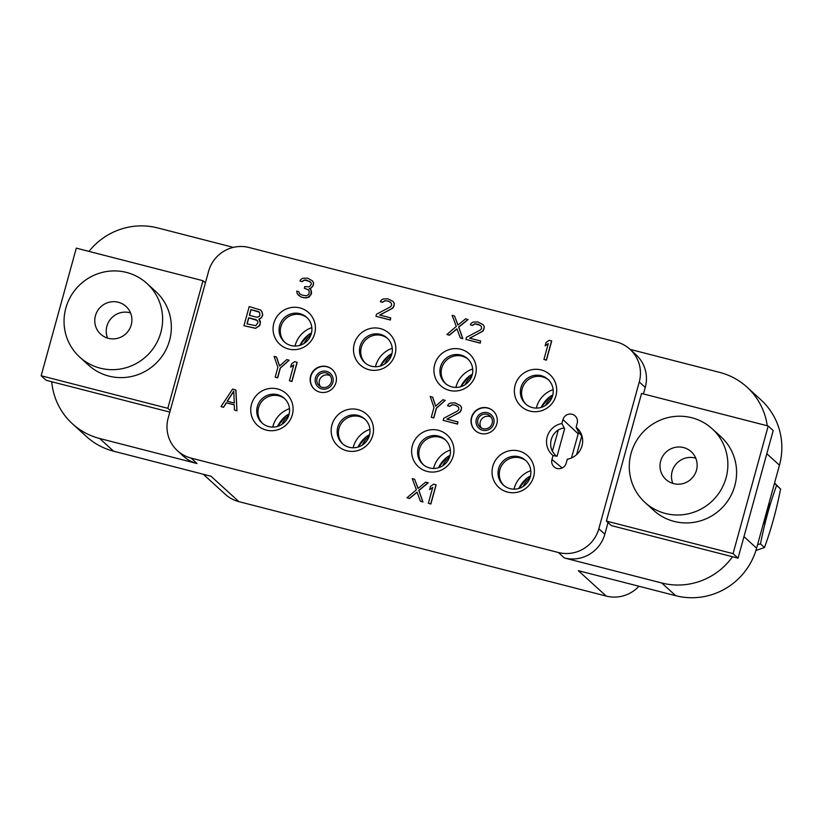 <?xml version="1.0" encoding="UTF-8"?>
<svg xmlns="http://www.w3.org/2000/svg" width="823" height="823" viewBox="0 0 823 823"><rect width="100%" height="100%" fill="white"/><g stroke="black" fill="none" stroke-linecap="round" stroke-linejoin="round"><path stroke-width="1.23" d="M630.089 349.364L719.744 372.418A66.478 65.099 -47.7 0 1 746.914 387.067L760.874 399.772A66.478 65.099 132.3 0 1 779.453 465.211L756.604 548.169A66.478 65.099 132.3 0 1 675.693 595.698L578.322 570.668L606.232 596.078L238.907 501.649A33.239 32.55 132.3 0 1 225.317 494.314L203.271 474.254M616.386 341.936L249.06 247.507A33.239 32.55 -47.7 0 0 208.6 271.271L168.18 418.043A33.239 32.55 -47.7 0 0 177.47 450.757A33.239 32.55 -47.7 0 0 191.059 458.082L558.385 552.511A33.239 32.55 -47.7 0 0 598.835 528.747L639.265 381.985A33.239 32.55 -47.7 0 0 629.976 349.261A33.239 32.55 -47.7 0 0 616.386 341.936M88.987 251.396A66.478 65.099 -47.7 0 1 157.666 227.92L233.351 247.373M638.936 586.243A33.239 32.55 132.3 0 1 606.232 596.078M113.615 451.199A66.478 65.099 132.3 0 1 86.446 436.55L72.486 423.845A66.478 65.099 -47.7 0 0 99.665 438.494L113.615 451.199L210.997 476.239L238.907 501.649M191.059 458.082L197.036 463.534L99.665 438.494M732.511 556.749A66.478 65.099 -47.7 0 1 661.743 582.993L564.362 557.963A33.239 32.55 132.3 0 0 604.823 534.199L608.032 522.554M51.756 381.749A66.478 65.099 -47.7 0 0 72.486 423.845M197.036 463.534A33.239 32.55 132.3 0 1 183.447 456.209L177.47 450.757M292.319 414.761A21.419 20.976 -47.7 0 0 277.577 388.96A21.419 20.976 -47.7 0 0 251.509 404.268A21.419 20.976 -47.7 0 0 266.251 430.079A21.419 20.976 -47.7 0 0 292.319 414.761M372.747 435.439A21.419 20.976 -47.7 0 0 358.005 409.638A21.419 20.976 -47.7 0 0 331.936 424.946A21.419 20.976 -47.7 0 0 346.678 450.747A21.419 20.976 -47.7 0 0 372.747 435.439M453.185 456.117A21.419 20.976 -47.7 0 0 438.443 430.316A21.419 20.976 -47.7 0 0 412.374 445.624A21.419 20.976 -47.7 0 0 427.116 471.425A21.419 20.976 -47.7 0 0 453.185 456.117M533.613 476.795A21.419 20.976 -47.7 0 0 518.871 450.994A21.419 20.976 -47.7 0 0 492.802 466.302A21.419 20.976 -47.7 0 0 507.544 492.103A21.419 20.976 -47.7 0 0 533.613 476.795M314.643 333.716A21.419 20.976 -47.7 0 0 299.901 307.915A21.419 20.976 -47.7 0 0 273.833 323.233A21.419 20.976 -47.7 0 0 288.575 349.034A21.419 20.976 -47.7 0 0 314.643 333.716M395.071 354.394A21.419 20.976 -47.7 0 0 380.329 328.593A21.419 20.976 -47.7 0 0 354.26 343.911A21.419 20.976 -47.7 0 0 369.002 369.712A21.419 20.976 -47.7 0 0 395.071 354.394M475.499 375.072A21.419 20.976 -47.7 0 0 460.767 349.271A21.419 20.976 -47.7 0 0 434.698 364.589A21.419 20.976 -47.7 0 0 449.44 390.39A21.419 20.976 -47.7 0 0 475.499 375.072M555.937 395.75A21.419 20.976 -47.7 0 0 541.195 369.949A21.419 20.976 -47.7 0 0 515.126 385.257A21.419 20.976 -47.7 0 0 529.868 411.068A21.419 20.976 -47.7 0 0 555.937 395.75M335.959 382.592A13.291 13.024 -47.7 0 0 332.235 369.506A13.291 13.024 -47.7 0 0 310.621 376.08A13.291 13.024 -47.7 0 0 314.335 389.166A13.291 13.024 -47.7 0 0 335.959 382.592M471.486 417.436A13.291 13.024 132.3 0 1 493.1 410.852A13.291 13.024 132.3 0 1 496.825 423.948A13.291 13.024 132.3 0 1 475.2 430.522A13.291 13.024 132.3 0 1 471.486 417.436M578.127 433.783L562.953 419.596L561.872 423.526L564.629 428.732C564.115 427.754 562.006 428.145 558.292 429.915A16.625 16.275 -47.7 0 0 552.387 451.323L558.292 429.915M552.387 451.323C554.692 454.708 556.235 456.364 557.037 456.292L553.056 455.551A18.281 17.9 132.3 0 1 561.872 423.526M553.056 455.551L551.966 459.471A7.479 7.325 132.3 0 0 554.404 467.125A7.479 7.325 132.3 0 0 566.224 463.133L567.304 459.213A18.281 17.9 132.3 0 0 576.121 427.188L577.201 423.259A7.479 7.325 132.3 0 0 568.282 414.278A7.479 7.325 132.3 0 0 562.953 419.596M226.448 402.848L234.236 404.762L234.473 410.06L236.973 410.78L235.913 390.009L232.621 389.084L221.017 406.603L223.517 407.323L226.448 402.848L234.246 404.844M259.019 319.201L261.56 317.678L262.743 314.931L261.94 311.67L260.696 310.045L249.204 306.567L243.937 325.713L255.521 328.254L259.08 326.114L260.377 322.966L258.895 319.087L261.436 317.565L262.619 314.818L261.817 311.557L260.572 309.932M243.937 325.713L255.655 328.367L259.934 325.106L260.438 321.752L259.574 319.705M298.224 294.973L301.177 297.124L306.043 297.936L309.253 297.021L311.567 293.245L311.166 290.097L309.283 288.657L311.207 287.844L313.182 285.293L313.46 282.752L312.318 280.715L307.514 278.164L302.823 278.267L300.786 279.491L299.942 281.024L301.928 281.528L304.459 280.005L306.557 280.098L310.971 282.546L311.423 283.976L309.962 286.209L308.944 286.826L304.757 286.62L304.315 288.245L308.162 289.675L309.119 290.797L309.016 294.253L306.475 295.786L302.01 295.076L299.459 293.544L298.718 291.609L296.743 291.105L297.257 293.852L301.053 297.01L304.222 297.823L307.72 297.412L310.991 294.768L311.043 289.974M309.427 288.76L311.331 287.957L313.306 285.406L313.584 282.865L312.318 280.715M299.942 281.024L302.051 281.641L304.592 280.118L310.086 281.517M304.315 288.245L308.234 289.768M299.582 293.657L298.718 291.609M375.946 316.258L390.318 320.034L390.75 317.884L379.67 315.034L392.036 308.615L394.011 306.074L394.279 303.533L393.147 301.496L387.942 298.842L383.251 298.944L381.224 300.169L380.38 301.702L382.356 302.206L384.897 300.683L388.569 301.187L391.398 303.224L391.635 305.467L390.39 306.886L376.502 314.221L375.946 316.258L390.195 319.921L390.75 317.884M379.897 315.096L393.291 307.709L394.412 303.646L393.147 301.496M380.38 301.702L382.479 302.319L385.02 300.796L387.108 300.889L390.514 302.195M460.335 337.955L462.835 338.675L458.792 327.173L468.102 319.53L465.602 318.81L457.927 325.126L454.522 315.96L452.146 315.353L456.292 326.443L446.879 334.498L449.245 335.105L456.919 328.789L460.335 337.955L462.711 338.562L458.668 327.06L467.978 319.417M458 325.075L454.522 315.96M446.879 334.498L449.379 335.218L456.981 328.953M465.869 339.374L480.251 343.15L480.683 341L469.604 338.16L481.969 331.741L483.934 329.19L484.212 326.649L483.08 324.612L477.875 321.968L473.184 322.071L471.157 323.285L470.314 324.818L472.289 325.322L474.83 323.799L478.502 324.303L481.332 326.34L481.568 328.583L480.323 330.013L466.435 337.337L465.869 339.374L480.128 343.037L480.683 341M469.83 338.212L483.214 330.836L484.346 326.762L483.08 324.612M470.314 324.818L472.412 325.435L474.953 323.912L480.447 325.311M543.931 359.445L546.431 360.165L551.708 341.02L549.208 340.3L546.04 342.543L545.145 345.804L548.303 343.561L543.931 359.445L546.307 360.052L551.585 340.907M545.145 345.804L548.241 343.808M435.676 406.109L432.723 397.221L430.223 396.491L433.978 407.488L431.283 417.261L433.659 417.878L436.344 408.095L445.264 400.359L442.887 399.752L435.614 406.161L432.6 397.108M431.283 417.261L433.783 417.991L436.478 408.208L445.264 400.359M443.155 420.316L457.526 424.092L457.969 421.942L446.879 419.092L459.244 412.673L461.219 410.132L461.497 407.591L460.366 405.554L455.16 402.9L450.469 403.003L448.432 404.227L447.589 405.76L449.574 406.264L452.115 404.741L455.788 405.245L458.617 407.282L458.843 409.525L457.609 410.944L443.72 418.279L443.155 420.316L457.403 423.979L457.969 421.942M447.115 419.154L460.499 411.767L461.621 407.704L460.366 405.554M447.589 405.76L449.697 406.377L452.239 404.854L454.327 404.947L457.732 406.253M420.44 501.258L422.94 501.979L418.897 490.477L428.207 482.834L425.707 482.113L418.043 488.43L414.627 479.264L412.251 478.657L416.397 489.747L406.984 497.792L409.35 498.409L417.024 492.092L420.44 501.258L422.816 501.865L418.773 490.364L428.083 482.72M418.105 488.378L414.627 479.264M406.984 497.792L409.484 498.522L417.086 492.257M428.351 503.295L430.851 504.015L436.128 484.87L433.628 484.15L430.47 486.393L429.565 489.644L432.733 487.401L428.351 503.295L430.727 503.902L436.005 484.757M429.565 489.644L432.661 487.658M279.563 365.968L276.61 357.079L274.11 356.359L277.855 367.356L275.17 377.129L277.536 377.747L280.231 367.963L289.151 360.227L286.774 359.62L279.491 366.029L276.477 356.966M275.17 377.129L277.67 377.86L280.355 368.076L289.151 360.227M289.418 380.792L291.918 381.522L297.185 362.377L294.685 361.647L291.527 363.889L290.632 367.151L293.79 364.908L289.418 380.792L291.795 381.409L297.062 362.264M290.632 367.151L293.718 365.165M629.976 349.261L635.953 354.703A33.239 32.55 132.3 0 1 645.253 387.427L643.452 393.939M767.262 425.769A66.478 65.099 -47.7 0 0 746.914 387.067M288.986 414.72A16.625 16.275 -47.7 0 0 284.346 398.363A16.625 16.275 -47.7 0 0 257.321 406.583A16.625 16.275 132.3 0 0 261.971 422.94A16.625 16.275 132.3 0 0 288.986 414.72M262.609 423.495A16.625 16.275 132.3 0 1 258.566 407.714A16.625 16.275 -47.7 0 1 284.953 398.939M289.511 408.661A25.348 24.813 -47.7 0 0 272.938 426.221A25.348 24.813 132.3 0 0 272.711 427.116M369.939 429.339A25.348 24.813 -47.7 0 0 353.376 446.899A25.348 24.813 132.3 0 0 353.139 447.794M343.037 444.173A16.625 16.275 132.3 0 1 339.004 428.392A16.625 16.275 -47.7 0 1 365.391 419.617M369.424 435.398A16.625 16.275 132.3 0 1 342.399 443.618A16.625 16.275 132.3 0 1 337.759 427.26A16.625 16.275 -47.7 0 1 364.774 419.041A16.625 16.275 -47.7 0 1 369.424 435.398M357.974 447.095A31.572 31.212 -112.4 0 1 366.657 436.375A10.493 0.977 15.4 0 0 366.595 436.416A10.493 0.977 15.4 0 0 366.595 436.427L369.28 434.791A31.572 30.924 132.3 0 1 369.63 434.565M366.657 436.375L369.476 435.223M369.249 435.974A31.572 31.212 67.6 0 0 362.254 445.14M450.376 450.016A25.348 24.813 -47.7 0 0 433.803 467.577A25.348 24.813 132.3 0 0 433.577 468.472M423.475 464.841A16.625 16.275 132.3 0 1 419.432 449.07A16.625 16.275 -47.7 0 1 445.819 440.295M449.852 456.076A16.625 16.275 132.3 0 1 422.837 464.295A16.625 16.275 132.3 0 1 418.187 447.938A16.625 16.275 -47.7 0 1 445.212 439.719A16.625 16.275 -47.7 0 1 449.852 456.076M447.012 457.104L447.023 457.094A10.493 0.977 15.4 0 1 447.033 457.094L449.708 455.469A31.572 30.924 132.3 0 1 450.068 455.242M438.299 467.803L447.033 457.094A10.493 0.977 15.4 0 1 447.095 457.053L449.903 455.901M449.687 456.652A31.572 31.212 67.6 0 0 442.681 465.818M530.804 470.694A25.348 24.813 -47.7 0 0 514.231 488.255A25.348 24.813 132.3 0 0 514.005 489.15M503.902 485.519A16.625 16.275 132.3 0 1 499.87 469.748A16.625 16.275 -47.7 0 1 526.247 460.973M530.29 476.754A16.625 16.275 132.3 0 1 503.264 484.973A16.625 16.275 132.3 0 1 498.625 468.616A16.625 16.275 -47.7 0 1 525.64 460.396A16.625 16.275 -47.7 0 1 530.29 476.754M527.45 477.782L527.45 477.772A10.493 0.977 15.4 0 1 527.461 477.772L530.146 476.147A31.572 30.924 132.3 0 1 530.496 475.92M518.737 488.481L527.461 477.772A10.493 0.977 15.4 0 1 527.522 477.731L530.331 476.579M530.115 477.33A31.572 31.212 67.6 0 0 523.109 486.486M553.128 389.649A25.348 24.813 -47.7 0 0 536.555 407.21A25.348 24.813 132.3 0 0 536.329 408.105M526.226 404.484A16.625 16.275 132.3 0 1 522.194 388.703A16.625 16.275 -47.7 0 1 548.571 379.938M552.614 395.709A16.625 16.275 132.3 0 1 525.588 403.928A16.625 16.275 132.3 0 1 520.949 387.571A16.625 16.275 -47.7 0 1 547.964 379.352A16.625 16.275 -47.7 0 1 552.614 395.709M541.164 407.416A31.572 31.212 -112.4 0 1 549.846 396.696A10.493 0.977 15.4 0 0 549.785 396.727L549.774 396.737A10.493 0.977 15.4 0 1 549.785 396.727L552.459 395.112A31.572 30.924 132.3 0 1 552.819 394.875M549.846 396.696L552.655 395.534M552.439 396.295A31.572 31.212 67.6 0 0 545.433 405.451M472.69 368.971A25.348 24.813 -47.7 0 0 456.127 386.532A25.348 24.813 132.3 0 0 455.901 387.427M445.799 383.806A16.625 16.275 132.3 0 1 441.756 368.025A16.625 16.275 -47.7 0 1 468.143 359.26M472.176 375.031A16.625 16.275 132.3 0 1 445.161 383.251A16.625 16.275 132.3 0 1 440.511 366.893A16.625 16.275 -47.7 0 1 467.536 358.674A16.625 16.275 -47.7 0 1 472.176 375.031M469.336 376.07L469.347 376.06A10.493 0.977 15.4 0 1 469.357 376.049L472.032 374.434A31.572 30.924 132.3 0 1 472.381 374.198M460.623 386.769L469.357 376.049A10.493 0.977 15.4 0 1 469.419 376.018L472.227 374.856M472.011 375.617A31.572 31.212 67.6 0 0 465.005 384.773M392.262 348.294A25.348 24.813 -47.7 0 0 375.689 365.854A25.348 24.813 132.3 0 0 375.463 366.749M365.361 363.128A16.625 16.275 132.3 0 1 361.328 347.347A16.625 16.275 -47.7 0 1 387.705 338.582M391.748 354.353A16.625 16.275 132.3 0 1 364.723 362.573A16.625 16.275 132.3 0 1 360.083 346.216A16.625 16.275 -47.7 0 1 387.098 337.996A16.625 16.275 -47.7 0 1 391.748 354.353M380.298 366.06A31.572 31.212 -112.4 0 1 388.981 355.341A10.493 0.977 15.4 0 0 388.919 355.371L388.909 355.382A10.493 0.977 15.4 0 1 388.919 355.371L391.594 353.756A31.572 30.924 132.3 0 1 391.954 353.52M388.981 355.341L391.789 354.178M391.573 354.939A31.572 31.212 67.6 0 0 384.567 364.095M311.835 327.616A25.348 24.813 -47.7 0 0 295.262 345.187A25.348 24.813 132.3 0 0 295.035 346.072M284.933 342.45A16.625 16.275 132.3 0 1 280.89 326.669A16.625 16.275 -47.7 0 1 307.277 317.904M311.31 333.675A16.625 16.275 132.3 0 1 284.295 341.895A16.625 16.275 132.3 0 1 279.645 325.538A16.625 16.275 -47.7 0 1 306.67 317.318A16.625 16.275 -47.7 0 1 311.31 333.675M299.87 345.382A31.572 31.212 -112.4 0 1 308.553 334.663A10.493 0.977 15.4 0 0 308.491 334.694L308.481 334.704A10.493 0.977 15.4 0 1 308.491 334.694L311.166 333.078A31.572 30.924 132.3 0 1 311.516 332.852M308.553 334.663L311.361 333.5M311.145 334.261A31.572 31.212 67.6 0 0 304.14 343.417M330.26 375.813A7.479 7.325 -47.7 0 0 319.406 380.452A7.479 7.325 132.3 0 0 320.435 386.604M331.288 381.965A7.479 7.325 -47.7 0 0 329.2 374.599A7.479 7.325 -47.7 0 0 317.04 378.292A7.479 7.325 132.3 0 0 319.129 385.658A7.479 7.325 132.3 0 0 331.288 381.965M332.873 382.366A9.146 8.95 -47.7 0 0 326.577 371.358A9.146 8.95 -47.7 0 0 315.456 377.891A9.146 8.95 132.3 0 0 321.742 388.898A9.146 8.95 132.3 0 0 332.873 382.366M332.358 369.62A13.291 13.024 -47.7 0 0 310.868 376.306A13.291 13.024 132.3 0 0 314.468 389.279M481.301 427.96A7.479 7.325 -47.7 0 1 480.272 421.808A7.479 7.325 132.3 0 1 491.125 417.158M477.906 419.648A7.479 7.325 132.3 0 1 490.066 415.954A7.479 7.325 132.3 0 1 492.154 423.31A7.479 7.325 -47.7 0 1 479.994 427.014A7.479 7.325 -47.7 0 1 477.906 419.648M476.322 419.246A9.146 8.95 132.3 0 1 487.442 412.704A9.146 8.95 132.3 0 1 493.738 423.722A9.146 8.95 -47.7 0 1 482.607 430.254A9.146 8.95 -47.7 0 1 476.322 419.246M475.334 430.635A13.291 13.024 -47.7 0 1 471.733 417.662A13.291 13.024 132.3 0 1 493.224 410.975M277.536 426.427A31.572 31.212 -112.4 0 1 286.239 415.656A10.493 0.977 15.4 0 0 286.178 415.687A10.493 0.977 15.4 0 0 286.167 415.697L288.852 414.072A31.572 30.924 132.3 0 1 289.212 413.846M286.239 415.656L289.048 414.494M288.832 415.255A31.572 31.212 67.6 0 0 281.805 424.473M571.471 457.969L578.61 432.322L576.121 427.188M578.61 432.322L581.768 435.943L576.625 454.625M582.17 436.807A16.625 16.275 -47.7 0 0 581.768 435.943M236.973 410.78L235.79 389.896M234.473 410.06L236.849 410.667M223.517 407.323L226.325 402.735M221.017 406.603L223.393 407.21M233.763 391.12L234.288 403.033L227.169 401.202L233.763 391.12M227.333 401.243L233.773 391.409M250.912 309.623L259.502 312.267L259.903 315.425L259.173 316.546L256.858 317.256L249.338 315.322L250.912 309.623L258.432 311.557M257.887 322.76L255.799 325.713L246.982 323.881L248.669 317.771L256.19 319.705L257.825 321.433L257.887 322.76M258.556 311.67L259.533 312.318M249.482 315.363L251.036 309.736M247.126 323.912L248.793 317.884L257.29 320.466M606.397 521.072L611.376 525.609L738.046 558.169L773.198 430.542L768.209 426.005L641.549 393.445L606.397 521.072L733.056 553.632L768.209 426.005M738.046 558.169L733.056 553.632M645.016 502.472L653.74 510.414A49.864 48.824 -47.7 0 0 674.119 521.401A49.864 48.824 -47.7 0 0 730.33 496.742A49.864 48.824 -47.7 0 0 720.866 436.674L712.142 428.732A49.864 48.824 -47.7 0 0 691.762 417.745A49.864 48.824 -47.7 0 0 635.551 442.404A49.864 48.824 -47.7 0 0 645.016 502.472A49.864 48.824 -47.7 0 0 665.395 513.459A49.864 48.824 -47.7 0 0 721.606 488.8A49.864 48.824 -47.7 0 0 712.142 428.732M660.684 460.993A18.785 18.394 -47.7 0 0 665.93 479.49A18.785 18.394 -47.7 0 0 696.474 470.2A18.785 18.394 -47.7 0 0 691.227 451.704A18.785 18.394 -47.7 0 0 660.684 460.993M695.785 458.216A18.785 18.394 132.3 0 0 672.144 471.435A18.785 18.394 -47.7 0 0 672.844 483.41M769.248 502.267A52.621 51.53 132.3 0 1 763.116 524.539M774.474 483.307L776.603 485.416C769.927 503.727 764.557 523.222 760.493 543.91L757.613 544.517M774.566 482.978L780.595 489.047C776.531 509.735 771.161 529.23 764.485 547.532L760.493 543.91M764.485 547.532L755.915 550.525M780.595 489.047L776.603 485.416M205.4 282.906L202.972 280.705L76.302 248.135L41.15 375.761L46.139 380.298L169.816 412.097M170.248 410.533L167.82 408.321L202.972 280.705M41.15 375.761L167.82 408.321M79.769 357.161L88.493 365.103A49.864 48.824 -47.7 0 0 108.873 376.09A49.864 48.824 -47.7 0 0 165.084 351.431A49.864 48.824 -47.7 0 0 155.619 291.363L146.895 283.421A49.864 48.824 -47.7 0 0 126.516 272.434A49.864 48.824 -47.7 0 0 70.315 297.093A49.864 48.824 -47.7 0 0 79.769 357.161A49.864 48.824 -47.7 0 0 100.149 368.148A49.864 48.824 -47.7 0 0 156.36 343.489A49.864 48.824 -47.7 0 0 146.895 283.421M95.437 315.693A18.785 18.394 -47.7 0 0 100.694 334.179A18.785 18.394 -47.7 0 0 131.238 324.89A18.785 18.394 -47.7 0 0 125.981 306.403A18.785 18.394 -47.7 0 0 95.437 315.693M130.538 312.915A18.785 18.394 132.3 0 0 106.908 326.124A18.785 18.394 -47.7 0 0 107.597 338.109M558.385 552.511L564.362 557.963M661.743 582.993L675.693 595.698M639.265 381.985L645.253 387.427M598.835 528.747L604.823 534.199M743.971 536.658L756.604 548.169M766.82 453.71L779.453 465.211M438.412 467.773A31.572 31.212 -112.4 0 1 447.095 457.053M518.84 488.451A31.572 31.212 -112.4 0 1 527.522 477.731M460.736 386.738A31.572 31.212 -112.4 0 1 469.419 376.018M557.037 456.292L564.629 428.732M562.16 467.978L551.966 459.471M366.595 436.416L357.871 447.126M549.785 396.727L541.061 407.447M388.919 355.371L380.195 366.091M308.491 334.694L299.757 345.413M286.178 415.687L277.423 426.458"/></g></svg>
